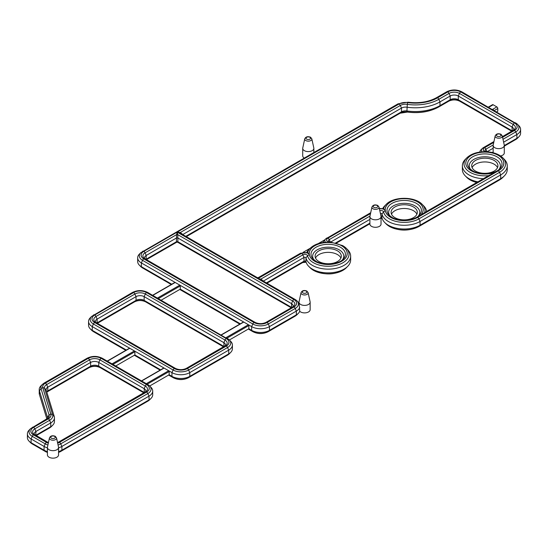 <?xml version="1.0" encoding="UTF-8"?>
<svg xmlns="http://www.w3.org/2000/svg" width="548" height="548" viewBox="0 0 548 548"><rect width="100%" height="100%" fill="white"/><g stroke="black" fill="none" stroke-linecap="round" stroke-linejoin="round"><path stroke-width="0.82" d="M502.256 135.89L504.249 145.028A5.569 3.213 180 0 1 504.29 145.432A5.569 3.213 180 0 1 500.851 148.398A5.569 3.213 180 0 1 494.782 147.7A5.569 3.213 180 0 1 493.152 145.432A5.569 3.213 180 0 1 493.193 145.028L495.18 135.89A3.562 2.062 180 0 0 496.2 137.603A3.562 2.062 180 0 0 500.29 138A3.562 2.062 180 0 0 502.256 135.89L500.982 134.267C498.159 133.233 496.228 133.774 495.18 135.89M311.826 138.836L313.812 147.974A5.569 3.213 180 0 1 313.86 148.371A5.569 3.213 180 0 1 310.421 151.344A5.569 3.213 180 0 1 304.346 150.645A5.569 3.213 180 0 1 302.715 148.371A5.569 3.213 180 0 1 302.763 147.974L304.75 138.836A3.562 2.062 180 0 0 305.763 140.548A3.562 2.062 180 0 0 309.853 140.939A3.562 2.062 180 0 0 311.826 138.836L310.552 137.212C307.729 136.178 305.798 136.719 304.75 138.836M379.01 207.048L380.997 216.186A5.569 3.213 180 0 1 381.038 216.583A5.569 3.213 180 0 1 377.599 219.556A5.569 3.213 180 0 1 371.53 218.858A5.569 3.213 180 0 1 369.9 216.583A5.569 3.213 180 0 1 369.948 216.186L371.934 207.048A3.562 2.062 180 0 0 372.948 208.761A3.562 2.062 180 0 0 377.038 209.151A3.562 2.062 180 0 0 379.01 207.048L377.736 205.425C374.914 204.39 372.983 204.931 371.934 207.048M308.12 292.653L310.106 301.784A5.569 3.213 180 0 1 310.147 302.188A5.569 3.213 180 0 1 306.709 305.161A5.569 3.213 180 0 1 300.64 304.462A5.569 3.213 180 0 1 299.009 302.188A5.569 3.213 180 0 1 299.057 301.784L301.044 292.653A3.562 2.062 180 0 0 302.058 294.365A3.562 2.062 180 0 0 306.147 294.756A3.562 2.062 180 0 0 308.12 292.653L306.846 291.029C304.024 289.995 302.085 290.536 301.044 292.653M56.526 437.907L58.513 447.045A5.569 3.213 180 0 1 58.554 447.442A5.569 3.213 180 0 1 55.122 450.415A5.569 3.213 180 0 1 49.046 449.716A5.569 3.213 180 0 1 47.416 447.442A5.569 3.213 180 0 1 47.464 447.045L49.45 437.907A3.562 2.062 180 0 0 50.464 439.619A3.562 2.062 180 0 0 54.553 440.01A3.562 2.062 180 0 0 56.526 437.907L55.252 436.283C52.43 435.249 50.498 435.79 49.45 437.907M494.084 160.406A13.104 7.569 0 0 0 479.801 158.769A13.104 7.569 0 0 0 471.712 165.756A13.104 7.569 0 0 0 475.554 171.113A13.104 7.569 0 0 0 489.837 172.75A13.104 7.569 0 0 0 497.927 165.756A13.104 7.569 0 0 0 494.084 160.406M497.516 167.633A13.104 7.569 0 0 0 494.084 164.153A13.104 7.569 0 0 0 481.356 162.208A13.104 7.569 0 0 0 472.123 167.633M413.466 206.959A13.104 7.569 0 0 0 399.184 205.315A13.104 7.569 0 0 0 391.094 212.309A13.104 7.569 0 0 0 394.93 217.659A13.104 7.569 0 0 0 409.212 219.296A13.104 7.569 0 0 0 417.302 212.309A13.104 7.569 0 0 0 413.466 206.959M416.898 214.179A13.104 7.569 0 0 0 413.466 210.699A13.104 7.569 0 0 0 400.732 208.754A13.104 7.569 0 0 0 391.498 214.179M337.479 250.826A13.104 7.569 0 0 0 323.197 249.189A13.104 7.569 0 0 0 315.107 256.176A13.104 7.569 0 0 0 318.943 261.526A13.104 7.569 0 0 0 333.225 263.17A13.104 7.569 0 0 0 341.315 256.176A13.104 7.569 0 0 0 337.479 250.826M340.911 258.046A13.104 7.569 0 0 0 337.479 254.573A13.104 7.569 0 0 0 324.745 252.628A13.104 7.569 0 0 0 315.511 258.046M369.9 216.583L369.9 224.077A5.569 3.213 0 0 0 371.53 226.351A5.569 3.213 0 0 0 377.599 227.05A5.569 3.213 0 0 0 381.038 224.077L381.038 216.583M299.009 302.188L299.742 311.271A5.569 3.213 0 0 0 300.64 311.949A5.569 3.213 0 0 0 306.709 312.648A5.569 3.213 0 0 0 310.147 309.675L310.147 302.188M500.543 155.961A5.569 3.213 0 0 0 504.29 152.919L504.29 145.432M325.478 242.353L330.095 242.572A19.022 10.981 0 0 0 309.284 254.587A4.61 2.658 0 0 0 306.037 252.676A4.61 2.658 0 0 0 301.558 253.361L257.786 278.631L257.293 277.617L179.847 232.9L177.189 232.099L180.265 232.523A0.98 0.404 -50.5 0 0 180.162 233.085M493.769 142.384L484.569 147.693A4.61 2.658 0 0 0 484.569 151.46A4.61 2.658 0 0 0 486.699 152.152L482.925 151.755C475.945 152.221 470.554 154.269 466.752 157.893L465.32 159.345A22.441 12.96 180 0 0 462.375 165.756L462.375 169.503A22.441 12.96 0 0 0 465.32 175.922A22.441 12.96 0 0 0 468.951 178.669A22.441 12.96 0 0 0 477.918 181.833M342.911 245.764A20.797 12.008 180 0 1 346.274 248.313L347.713 249.765A22.441 12.96 180 0 1 350.651 256.176A22.441 12.96 180 0 1 336.801 268.15A22.441 12.96 180 0 1 312.339 265.342A22.441 12.96 180 0 1 305.948 257.827A1.144 0.664 0 0 0 305.181 257.286A1.144 0.664 0 0 0 304.003 257.444L263.341 281.11M382.744 208.5A22.441 12.96 180 0 1 384.703 205.89L386.135 204.438A20.797 12.008 180 0 0 383.607 208.72M342.39 259.882A15.563 8.987 0 0 0 339.212 249.826A15.563 8.987 0 0 0 319.354 248.785A15.563 8.987 0 0 0 314.031 259.882M418.377 216.008A15.563 8.987 0 0 0 415.206 205.952A15.563 8.987 0 0 0 395.348 204.918A15.563 8.987 0 0 0 390.018 216.008M498.995 169.462A15.563 8.987 0 0 0 495.824 159.406A15.563 8.987 0 0 0 475.965 158.372A15.563 8.987 0 0 0 470.643 169.462M266.424 282.884L304.003 261.191A1.144 0.664 180 0 1 305.626 261.191A1.144 0.664 180 0 1 305.811 261.334A1.144 0.664 180 0 1 305.948 261.574A22.441 12.96 0 0 0 308.709 266.335A22.441 12.96 0 0 0 312.339 269.082A22.441 12.96 0 0 0 347.713 266.335A22.441 12.96 0 0 0 350.651 259.923L350.651 256.176M381.038 217.138A1.144 0.664 180 0 1 381.614 217.323A1.144 0.664 180 0 1 381.798 217.46A1.144 0.664 180 0 1 381.942 217.707A22.441 12.96 0 0 0 384.703 222.467A22.441 12.96 0 0 0 388.327 225.214A22.441 12.96 0 0 0 420.069 225.214L500.687 178.669A22.441 12.96 0 0 0 504.318 175.922A22.441 12.96 0 0 0 507.263 169.503L507.263 165.756A22.441 12.96 180 0 1 500.687 174.922L420.069 221.467A22.441 12.96 180 0 1 388.327 221.467A22.441 12.96 180 0 1 381.942 213.96A1.144 0.664 0 0 0 380.394 213.425M47.416 447.442L47.416 454.936A5.569 3.213 0 0 0 49.046 457.21A5.569 3.213 0 0 0 55.122 457.902A5.569 3.213 0 0 0 58.554 454.936L58.554 447.442M161.133 300.208L180.292 289.145L180.292 285.94L158.351 298.605M180.292 289.145L240.332 323.813M221.173 334.876L243.442 322.019A0.658 0.377 60 0 1 243.764 322.053L179.826 285.131A0.658 0.377 60 0 1 180.292 285.94M502.571 137.336L514.49 130.458A9.193 5.309 0 0 0 514.49 122.951L460.738 91.92A9.193 5.309 0 0 0 447.737 91.92L437.544 97.804A31.435 18.146 180 0 1 407.753 102.586A9.193 5.309 0 0 0 399.04 103.983L143.788 251.354A9.193 5.309 0 0 0 143.788 258.861L254.06 322.525A9.193 5.309 0 0 0 267.061 322.525L293.94 307.01A9.193 5.309 0 0 0 293.94 299.503L257.813 278.644L260.464 279.446L295.016 299.4A2.165 1.247 120 0 1 295.194 299.537A10.967 6.329 180 0 1 296.961 300.879L298.393 302.325A12.611 7.282 180 0 1 299.009 303.037M504.29 145.556L516.908 138.274A12.611 7.282 0 0 0 518.942 136.733A12.611 7.282 0 0 0 520.6 133.123L520.6 129.376A12.611 7.282 180 0 1 516.908 134.527L503.626 142.192M58.554 451.573A12.611 7.282 0 0 0 61.903 450.189L149.015 399.896A12.611 7.282 0 0 0 151.056 398.348A12.611 7.282 0 0 0 152.707 394.745L152.707 390.998A12.611 7.282 180 0 1 149.015 396.149L61.903 446.442A12.611 7.282 180 0 1 58.554 447.826M107.189 361.091L129.458 348.233A0.658 0.377 60 0 1 129.787 348.268L92.256 326.601A12.611 7.282 180 0 1 88.564 321.45A12.611 7.282 180 0 1 90.215 317.84L91.646 316.395A10.967 6.329 180 0 0 93.42 324.005A2.165 1.247 -60 0 1 94.674 322.525L174.367 368.537A9.193 5.309 0 0 0 187.368 368.537L226.29 346.069A9.193 5.309 0 0 0 226.29 338.561L146.597 292.55A9.193 5.309 0 0 0 133.596 292.55A9.152 5.281 180 0 1 146.569 292.564L226.262 338.575A9.152 5.281 180 0 1 226.262 346.048L187.341 368.523A9.152 5.281 180 0 1 174.394 368.523L94.701 322.512A9.152 5.281 180 0 1 94.701 315.038L133.623 292.564L94.674 315.018A9.193 5.309 0 0 0 94.674 322.525M88.564 321.45L88.564 325.197A12.611 7.282 0 0 0 90.215 328.8A12.611 7.282 0 0 0 92.256 330.341L126.348 350.028M102.442 358.385A2.165 1.247 120 0 0 102.271 358.248L147.679 384.463A2.165 1.247 120 0 1 147.85 384.6A10.967 6.329 180 0 1 149.625 385.943L151.056 387.395A12.611 7.282 180 0 1 152.707 390.998M47.416 447.826A12.611 7.282 180 0 1 44.066 446.442L31.092 438.948A12.611 7.282 180 0 1 27.4 433.804A12.611 7.282 180 0 1 29.058 430.194L30.489 428.742A10.967 6.329 180 0 0 32.264 436.359L31.092 438.948L31.092 442.695L44.066 450.189A12.611 7.282 0 0 0 47.416 451.573M27.4 433.804L27.4 437.544A12.611 7.282 0 0 0 29.058 441.154A12.611 7.282 0 0 0 31.092 442.695L32.264 443.942L45.231 451.436L44.066 450.189L44.066 446.442L45.231 443.846L32.264 436.359A2.165 1.247 120 0 1 33.51 434.879L46.484 442.366A9.193 5.309 0 0 0 48.299 443.181M47.368 418.638A5.733 3.309 0 0 0 47.566 417.768A5.733 3.309 0 0 0 47.484 417.192L39.415 390.786A12.611 7.282 180 0 1 39.223 389.525A12.611 7.282 180 0 1 40.881 385.915L42.312 384.47A10.967 6.329 180 0 0 41.038 388.703L49.108 415.11L47.484 417.192L47.484 418.343M39.223 389.525L39.223 393.265A12.611 7.282 0 0 0 39.415 394.533L46.868 418.932M46.71 391.793A5.733 3.309 180 0 1 46.854 391.628A5.733 3.309 180 0 1 47.786 390.93L90.632 366.187A5.733 3.309 180 0 1 98.743 366.187L144.151 392.402A5.733 3.309 180 0 1 144.419 392.574M145.624 391.868A5.733 3.309 0 0 0 145.83 390.998A5.733 3.309 0 0 0 144.151 388.662L98.743 362.44A5.733 3.309 0 0 0 90.632 362.44L47.786 387.183A5.733 3.309 0 0 0 46.107 389.525A5.733 3.309 0 0 0 46.19 390.101L54.259 416.507A12.611 7.282 180 0 1 54.451 417.768A12.611 7.282 180 0 1 50.752 422.919L35.963 431.461A5.733 3.309 0 0 0 34.277 433.804A5.733 3.309 0 0 0 34.483 434.674M35.689 435.372A5.733 3.309 180 0 1 35.963 435.208L50.752 426.666A12.611 7.282 0 0 0 52.793 425.118A12.611 7.282 0 0 0 54.451 421.515L54.451 417.768M169.168 371.537L169.168 374.75L171.949 376.353A12.611 7.282 0 0 0 189.786 376.353L228.708 353.885A12.611 7.282 0 0 0 230.749 352.337A12.611 7.282 0 0 0 232.4 348.734L232.4 344.987A12.611 7.282 180 0 1 228.708 350.138L189.786 372.606A12.611 7.282 180 0 1 171.949 372.606L168.709 370.736A0.658 0.377 60 0 1 169.168 371.537L147.227 384.203M149.679 386.004L169.168 374.75M141.48 380.887L163.742 368.03A0.658 0.377 60 0 1 164.071 368.064L168.709 370.736L146.302 383.669M115.724 366.016L134.883 354.953L134.883 351.741L112.943 364.413M134.883 354.953L160.639 369.825M141.672 380.997L164.071 368.064L134.418 350.939A0.658 0.377 60 0 1 134.883 351.741M226.29 338.561A2.165 1.247 -60 0 1 227.372 338.452A2.165 1.247 -60 0 1 227.543 338.589A10.967 6.329 180 0 1 229.317 339.931L230.749 341.383A12.611 7.282 180 0 1 232.4 344.987M225.324 345.863A5.733 3.309 0 0 0 225.523 344.987A5.733 3.309 0 0 0 223.844 342.651L144.151 296.639A5.733 3.309 0 0 0 136.041 296.639L97.119 319.107A5.733 3.309 0 0 0 95.441 321.45A5.733 3.309 0 0 0 95.64 322.32A7.384 4.261 0 0 1 94.763 321.635A7.384 4.261 0 0 1 95.955 316.511L97.119 319.107L97.119 322.854L136.041 300.379A5.733 3.309 180 0 1 144.151 300.379L223.844 346.391A5.733 3.309 180 0 1 224.111 346.562M112.018 363.872L134.418 350.939L129.787 348.268L107.381 361.2M221.365 334.986L243.764 322.053L248.402 324.724A0.658 0.377 60 0 1 248.861 325.526L248.861 328.738L251.642 330.341A12.611 7.282 0 0 0 269.486 330.341L296.358 314.826A12.611 7.282 0 0 0 298.393 313.285A12.611 7.282 0 0 0 299.742 311.271M229.372 339.993L248.861 328.738M152.597 295.283L174.867 282.426A0.658 0.377 60 0 1 175.196 282.46L141.37 262.93A12.611 7.282 180 0 1 137.671 257.779A12.611 7.282 180 0 1 139.329 254.176L140.761 252.724A10.967 6.329 180 0 0 142.535 260.334L141.37 262.93L141.37 266.677L171.757 284.22M145.967 259.355A5.733 3.309 180 0 1 146.234 259.183L176.47 241.73L176.47 237.99L146.234 255.443A5.733 3.309 0 0 0 144.556 257.779A5.733 3.309 0 0 0 144.754 258.656A7.384 4.261 0 0 1 143.877 257.971A7.384 4.261 0 0 1 145.069 252.847L146.234 255.443L146.042 259.396M299.742 307.531A12.611 7.282 180 0 1 296.358 311.086L269.486 326.601A12.611 7.282 180 0 1 251.642 326.601L248.402 324.724L225.995 337.657M137.671 257.779L137.671 261.526A12.611 7.282 0 0 0 139.329 265.129A12.611 7.282 0 0 0 141.37 266.677L142.535 267.924L171.257 284.508M514.49 122.951A2.165 1.247 -60 0 1 515.565 122.841A2.165 1.247 -60 0 1 515.736 122.978A10.967 6.329 180 0 1 517.511 124.321L518.942 125.773A12.611 7.282 180 0 1 520.6 129.376M493.152 148.241L487.056 151.762M492.234 152.515L493.152 151.988M499.523 155.351A20.797 12.008 180 0 1 502.886 157.893L504.318 159.345A22.441 12.96 180 0 1 507.263 165.756M369.9 219.399L330.444 242.182M335.629 242.935L369.9 223.146M300.304 253.388A2.165 1.247 60 0 1 300.475 253.251L258.272 277.617L257.786 278.631L177.189 232.099L177.73 234.647L176.593 234.647L177.162 232.119L293.906 299.523A9.152 5.281 180 0 1 293.906 306.996A2.165 1.247 -120 0 0 292.831 306.887L293.851 306.12A7.384 4.261 0 0 1 292.988 306.818A5.733 3.309 0 0 0 293.173 305.935A5.733 3.309 0 0 0 291.488 303.592L177.86 237.99L177.86 241.73L291.488 307.339A5.733 3.309 180 0 1 291.762 307.503M513.517 130.253A5.733 3.309 0 0 0 513.723 129.376A5.733 3.309 0 0 0 512.038 127.04L458.292 96.01A5.733 3.309 0 0 0 450.182 96.01L439.989 101.894A34.894 20.146 180 0 1 406.917 107.203A5.733 3.309 0 0 0 401.485 108.072L182.724 234.565M185.799 236.339L401.485 111.819A5.733 3.309 180 0 1 406.917 110.943A34.894 20.146 0 0 0 439.989 105.641L450.182 99.75A5.733 3.309 180 0 1 458.292 99.75L512.038 130.78A5.733 3.309 180 0 1 512.312 130.951M479.808 152.07A8.028 4.637 180 0 1 480.856 149.96L482.288 148.508A6.377 3.685 180 0 1 483.315 147.727A2.165 1.247 -120 0 1 483.487 147.59L482.288 148.508A6.377 3.685 180 0 0 481.993 151.817M310.209 248.244L303.147 252.32M324.779 239.832L318.155 243.661M418.905 201.897A20.797 12.008 180 0 1 422.268 204.438L423.7 205.89A22.441 12.96 180 0 1 426.591 211.466M483.37 178.689A22.441 12.96 180 0 1 462.375 165.756M177.86 241.73L176.47 241.73M291.687 307.544L291.488 303.592L292.659 300.996L177.73 234.647L177.86 237.99M176.47 237.99L176.593 234.647L145.069 252.847A2.165 1.247 -120 0 0 143.816 251.368L399.067 104.004A9.152 5.281 180 0 1 407.746 102.606A31.476 18.173 0 0 0 437.571 97.818L447.764 91.934A9.152 5.281 180 0 1 460.71 91.934L514.456 122.964A9.152 5.281 180 0 1 514.456 130.438L502.564 137.308M186.299 236.633L400.321 113.066L401.485 111.819L401.485 108.072L400.321 105.476L180.265 232.523L182.724 234.373M306.757 252.375A22.441 12.96 180 0 1 308.709 249.765L310.147 248.313A20.797 12.008 180 0 0 307.62 252.594M323.197 242.483A8.028 4.637 180 0 1 324.245 240.373L325.676 238.921A6.377 3.685 180 0 1 326.711 238.14A2.165 1.247 60 0 1 326.882 238.003A2.165 1.247 60 0 1 327.964 238.113A4.61 2.658 0 0 0 327.964 241.874A4.569 2.637 180 0 1 327.992 238.127L370.51 213.583M157.42 298.071L179.826 285.131L175.196 282.46L152.789 295.393M263.239 281.665L263.341 280.919M176.757 242.141L176.593 241.654M177.73 241.654L177.566 242.141M266.924 283.179L302.839 262.444L304.003 261.191L304.003 257.444L302.839 254.854A2.165 1.247 -120 0 0 301.585 253.375L257.813 278.644L260.889 279.069L263.239 281.008M309.284 254.587L307.921 252.69L300.475 253.251A2.165 1.247 60 0 1 301.558 253.361M486.699 152.152A19.022 10.981 0 0 0 467.629 158.386A19.022 10.981 0 0 0 471.369 170.853A18.981 10.96 180 0 1 471.396 155.337A18.981 10.96 180 0 1 498.242 155.337A18.981 10.96 180 0 1 498.242 170.832A18.981 10.96 180 0 1 471.396 170.832A19.022 10.981 0 0 0 497.365 171.339L488.741 175.627M497.365 171.339L418.501 216.871L424.221 212.836L489.48 175.161M418.501 216.871A19.022 10.981 0 0 0 410.007 199.171A19.022 10.981 0 0 0 385.271 210.72L383.586 208.809M302.715 148.371L302.715 155.865A5.569 3.213 0 0 0 304.167 158.03M492.46 109.504A2.624 1.514 180 0 1 492.81 109.251L496.865 106.908L493.159 104.771L489.104 107.107A2.624 1.514 180 0 1 488.665 107.312M496.865 106.908A1.308 0.754 60 0 1 497.79 108.511L494.269 110.545M496.584 111.881L497.79 111.189L497.79 108.511M489.104 107.107A1.308 0.754 -120 0 0 488.453 107.045L492.501 104.702A1.308 0.754 60 0 1 493.159 104.771M260.779 279.631A0.98 0.404 129.5 0 1 260.889 279.069L302.839 254.854A2.795 1.617 0 0 1 305.716 254.464A2.795 1.617 0 0 1 307.586 255.786A2.165 1.754 -12.6 0 1 309.346 254.902A19.022 10.981 0 0 0 314.758 261.266A19.022 10.981 0 0 0 341.664 261.266A19.022 10.981 0 0 0 341.664 245.737A19.022 10.981 0 0 0 330.636 242.606A4.569 2.637 180 0 1 327.992 241.86A4.61 2.658 0 0 0 330.095 242.572M182.614 234.462L182.614 235.119M177.73 237.942L176.593 237.942M291.269 307.784L177.73 242.237A0.98 0.966 0 0 0 176.593 242.237L146.453 259.636M51.382 438.208A2.274 1.315 0 0 0 54.595 438.208A2.274 1.315 0 0 0 54.595 436.352A2.274 1.315 0 0 0 51.382 436.352A2.274 1.315 0 0 0 51.382 438.208M302.969 292.954A2.274 1.315 0 0 0 306.188 292.954A2.274 1.315 0 0 0 306.188 291.091A2.274 1.315 0 0 0 302.969 291.091A2.274 1.315 0 0 0 302.969 292.954M306.681 139.137A2.274 1.315 0 0 0 309.894 139.137A2.274 1.315 0 0 0 309.894 137.281A2.274 1.315 0 0 0 306.681 137.281A2.274 1.315 0 0 0 306.681 139.137M373.866 207.35A2.274 1.315 0 0 0 377.079 207.35A2.274 1.315 0 0 0 377.079 205.493A2.274 1.315 0 0 0 373.866 205.493A2.274 1.315 0 0 0 373.866 207.35M497.111 136.192A2.274 1.315 0 0 0 500.331 136.192A2.274 1.315 0 0 0 500.331 134.335A2.274 1.315 0 0 0 497.111 134.335A2.274 1.315 0 0 0 497.111 136.192M469.869 168.757L472.479 170.729C479.706 175.449 495.399 174.017 499.769 168.757A17.214 9.939 0 0 0 496.988 156.81A17.214 9.939 0 0 0 474.383 155.94A17.214 9.939 0 0 0 469.869 168.757A17.214 9.939 0 0 0 472.294 170.654M417.624 201.883A18.981 10.96 180 0 1 417.624 217.378A18.981 10.96 180 0 1 390.779 217.378A18.981 10.96 180 0 1 390.779 201.883A18.981 10.96 180 0 1 417.624 201.883M389.244 215.302L391.854 217.275C399.081 221.995 414.781 220.563 419.151 215.302A17.214 9.939 0 0 0 416.37 203.356A17.214 9.939 0 0 0 393.759 202.486A17.214 9.939 0 0 0 389.244 215.302A17.214 9.939 0 0 0 391.669 217.2M341.63 245.751A18.981 10.96 180 0 1 341.63 261.252A18.981 10.96 180 0 1 314.785 261.252A18.981 10.96 180 0 1 314.785 245.751A18.981 10.96 180 0 1 341.63 245.751M313.257 259.177L315.867 261.143C323.094 265.869 338.794 264.431 343.164 259.177A17.214 9.939 0 0 0 340.383 247.23A17.214 9.939 0 0 0 317.772 246.353A17.214 9.939 0 0 0 313.257 259.177A17.214 9.939 0 0 0 315.682 261.067M325.389 242.237A6.377 3.685 180 0 1 325.676 238.921L370.701 212.706M488.658 175.634A20.797 12.008 180 0 1 470.115 172.325A20.797 12.008 180 0 1 466.752 157.893M484.569 147.693A2.165 1.247 -120 0 0 483.487 147.59L493.954 141.548M369.962 216.097L329.245 239.606A2.795 1.617 0 0 0 328.793 241.545L342.74 245.627L346.274 248.313A20.797 12.008 180 0 1 340.822 263.8A20.797 12.008 180 0 1 313.504 262.745A20.797 12.008 180 0 1 307.586 255.786L305.948 257.827L305.948 261.574M330.396 242.175L329.245 239.606A2.165 1.247 -120 0 0 327.992 238.127M485.398 151.132L487.405 151.803C494.091 152.371 499.249 154.399 502.886 157.893A20.797 12.008 180 0 1 499.523 172.325L418.905 218.871A20.797 12.008 180 0 1 389.498 218.871A20.797 12.008 180 0 1 383.573 211.918A2.165 1.754 -12.6 0 1 385.333 211.035A19.022 10.981 0 0 0 390.745 217.398A19.022 10.981 0 0 0 417.651 217.398L498.269 170.853A19.022 10.981 0 0 0 502.824 159.537A19.022 10.981 0 0 0 487.247 152.193A4.569 2.637 180 0 1 484.603 151.44A4.569 2.637 180 0 1 484.603 147.713A2.165 1.247 60 0 1 485.85 149.186A2.795 1.617 0 0 0 485.398 151.132A2.795 1.617 0 0 0 485.576 151.282M476.65 182.566L470.287 180.052L466.752 177.374A20.797 12.008 0 0 0 470.115 179.915A20.797 12.008 0 0 0 476.774 182.498M313.504 270.335A20.797 12.008 0 0 0 346.274 267.787C336.787 274.938 325.916 275.836 313.675 270.472L310.147 267.787A20.797 12.008 0 0 0 313.504 270.335M418.508 226.68A2.165 1.247 -120 0 0 418.734 226.598C409.041 231.242 399.355 231.242 389.669 226.598L386.135 223.92A20.797 12.008 0 0 0 389.498 226.461A20.797 12.008 0 0 0 418.905 226.461L420.069 225.214L420.069 221.467L418.905 218.871A2.165 1.247 -120 0 0 417.651 217.398M381.942 217.707L381.942 213.96L383.573 211.918A2.795 1.617 0 0 0 379.785 210.617M504.29 146.131L515.736 139.521L516.908 138.274L516.908 134.527L515.736 131.931L502.995 139.288M58.554 452.415A10.967 6.329 0 0 0 60.739 451.436L61.903 450.189L61.903 446.442L60.739 443.846A10.967 6.329 180 0 1 58.067 444.983M125.848 350.316L93.42 331.595A2.165 1.247 120 0 0 93.592 331.732L91.646 330.252A10.967 6.329 0 0 0 93.42 331.595L92.256 330.341L92.256 326.601L93.42 324.005L173.113 370.016A10.967 6.329 180 0 0 188.622 370.016L227.543 347.542L228.708 350.138L228.708 353.885L227.543 355.131A10.967 6.329 0 0 0 229.317 353.789L230.749 352.337M60.335 451.662A2.165 1.247 -120 0 0 60.568 451.573A2.165 1.247 -120 0 0 60.739 451.436L147.85 401.143L149.015 399.896L149.015 396.149L147.85 393.553L60.739 443.846A2.165 1.247 -120 0 0 59.485 442.366L146.597 392.08A9.193 5.309 0 0 0 146.597 384.573L101.188 358.358L146.569 384.586A9.152 5.281 180 0 1 146.569 392.06L59.458 442.352A9.152 5.281 180 0 1 57.67 443.161M39.415 394.533L39.415 390.786L41.038 388.703A2.165 1.74 163 0 1 42.785 387.772L50.848 414.178A9.152 5.281 180 0 1 48.306 418.83L33.51 427.372A9.193 5.309 0 0 0 33.51 434.879M48.306 443.161A9.152 5.281 180 0 1 46.512 442.352L33.544 434.865A9.152 5.281 180 0 1 33.544 427.392L48.334 418.85A9.193 5.309 0 0 0 50.889 414.172L42.826 387.765A9.152 5.281 180 0 1 45.368 383.114L88.214 358.371A9.152 5.281 180 0 1 101.161 358.371A9.193 5.309 0 0 0 88.187 358.358L45.34 383.093A9.193 5.309 0 0 0 42.785 387.772M57.67 443.181A9.193 5.309 0 0 0 59.485 442.366M144.343 392.615L144.151 388.662L145.316 386.066L99.907 359.851A7.384 4.261 0 0 0 89.468 359.851L90.632 362.44L90.632 366.187L89.468 367.441A7.384 4.261 180 0 1 99.907 367.441L98.743 366.187L98.743 362.44L99.907 359.851A2.165 1.247 120 0 1 101.161 358.371A2.165 1.247 120 0 1 102.271 358.248C97.215 355.803 92.16 355.803 87.105 358.248A2.165 1.247 60 0 1 88.187 358.358M35.764 435.413L35.963 431.461L34.791 428.865A7.384 4.261 0 0 0 33.599 433.989A7.384 4.261 0 0 0 34.462 434.687M36.182 435.653L49.587 427.913L50.752 426.666L50.752 422.919L49.587 420.323L34.791 428.865A2.165 1.247 -120 0 0 33.544 427.392M46.779 392.012L47.786 390.93L47.786 387.183L46.621 384.586A7.384 4.261 0 0 0 44.566 388.34L46.19 390.101M47.388 418.651A7.384 4.261 0 0 0 48.251 417.96A7.384 4.261 0 0 0 49.108 415.11A2.165 1.74 163 0 1 50.848 414.178M47.909 444.983A10.967 6.329 180 0 1 45.231 443.846A2.165 1.247 -60 0 1 46.484 442.366M146.597 384.573A2.165 1.247 120 0 1 147.679 384.463L149.625 385.943A10.967 6.329 180 0 1 147.85 393.553A2.165 1.247 -120 0 0 146.597 392.08M42.826 387.765A2.165 1.74 -17 0 1 44.566 388.34L52.635 414.747A10.967 6.329 180 0 1 49.587 420.323A2.165 1.247 60 0 0 48.334 418.85M54.259 416.507L52.635 414.747A2.165 1.74 -17 0 0 50.889 414.172M88.214 358.371A2.165 1.247 60 0 1 89.468 359.851L46.621 384.586A2.165 1.247 60 0 0 45.368 383.114M145.652 391.889A7.384 4.261 0 0 0 146.508 391.19A7.384 4.261 0 0 0 145.316 386.066A2.165 1.247 -60 0 1 146.569 384.586M100.284 367.653A2.165 1.247 -60 0 1 100.079 367.578A2.165 1.247 -60 0 1 99.907 367.441L143.932 392.854M46.792 392.073L89.468 367.441A2.165 1.247 -120 0 1 89.297 367.578L46.806 392.108M49.21 428.132A2.165 1.247 60 0 0 49.416 428.05A2.165 1.247 60 0 0 49.587 427.913A10.967 6.329 0 0 0 51.361 426.57L52.793 425.118M147.474 401.362A2.165 1.247 -120 0 0 147.679 401.28A2.165 1.247 -120 0 0 147.85 401.143A10.967 6.329 0 0 0 149.625 399.8L151.056 398.348M45.642 451.662A2.165 1.247 -60 0 1 45.402 451.573A2.165 1.247 -60 0 1 45.231 451.436A10.967 6.329 0 0 0 47.416 452.415M47.416 452.497L30.489 442.606A10.967 6.329 0 0 0 32.264 443.942A2.165 1.247 120 0 0 32.435 444.079A2.165 1.247 120 0 0 32.633 444.161M34.791 434.893A2.165 1.247 120 0 0 34.62 434.756A2.165 1.247 120 0 0 33.544 434.865M47.765 442.38A2.165 1.247 120 0 0 47.594 442.243A2.165 1.247 120 0 0 46.512 442.352M58.204 442.38A2.165 1.247 60 0 1 58.376 442.243A2.165 1.247 60 0 1 59.458 442.352M145.316 392.094A2.165 1.247 60 0 1 145.487 391.957A2.165 1.247 60 0 1 146.569 392.06M86.933 358.385A2.165 1.247 60 0 1 87.105 358.248L44.258 382.99A2.165 1.247 -120 0 0 44.087 383.127M45.34 383.093A2.165 1.247 -120 0 0 44.258 382.99L42.312 384.47M48.306 418.83A2.165 1.247 -120 0 0 47.224 418.727A2.165 1.247 -120 0 0 47.053 418.864M33.51 427.372A2.165 1.247 -120 0 0 32.435 427.269A2.165 1.247 -120 0 0 32.264 427.399M89.091 367.653A2.165 1.247 -120 0 0 89.297 367.578C92.893 365.934 96.482 365.934 100.079 367.578L143.898 392.875M168.668 375.038L173.113 377.606A10.967 6.329 0 0 0 188.622 377.606L189.786 376.353L189.786 372.606L188.622 370.016A2.165 1.247 60 0 0 187.368 368.537M173.524 377.825A2.165 1.247 -60 0 1 173.284 377.743A2.165 1.247 -60 0 1 173.113 377.606L171.949 376.353L171.949 372.606L173.113 370.016A2.165 1.247 120 0 1 174.367 368.537M224.036 346.603L223.844 342.651L225.009 340.055L145.316 294.043A7.384 4.261 0 0 0 134.877 294.043L95.955 316.511A2.165 1.247 -120 0 0 94.701 315.038M97.339 323.299L134.877 301.633L136.041 300.379L136.041 296.639L134.877 294.043A2.165 1.247 -120 0 0 133.623 292.564A2.165 1.247 60 0 0 132.513 292.44C137.569 289.995 142.624 289.995 147.679 292.44A2.165 1.247 120 0 0 146.597 292.55M134.5 301.845A2.165 1.247 60 0 0 134.705 301.77A2.165 1.247 60 0 0 134.877 301.633A7.384 4.261 180 0 1 145.316 301.633L144.151 300.379L144.151 296.639L145.316 294.043A2.165 1.247 -60 0 1 146.569 292.564M188.217 377.825A2.165 1.247 -120 0 0 188.45 377.743A2.165 1.247 -120 0 0 188.622 377.606L227.543 355.131A2.165 1.247 -120 0 1 227.372 355.268A2.165 1.247 -120 0 1 227.167 355.351M134.383 355.241L160.139 370.112M97.373 323.32L134.705 301.77C138.295 300.126 141.891 300.126 145.487 301.77A2.165 1.247 120 0 1 145.316 301.633L223.625 346.843M147.85 292.577A2.165 1.247 120 0 0 147.679 292.44L229.317 339.931A10.967 6.329 180 0 1 227.543 347.542A2.165 1.247 60 0 0 226.29 346.069M225.344 345.877A7.384 4.261 0 0 0 226.201 345.178A7.384 4.261 0 0 0 225.009 340.055A2.165 1.247 120 0 1 226.262 338.575M223.591 346.863L145.487 301.77A2.165 1.247 120 0 0 145.693 301.845M125.821 350.336L93.592 331.732A2.165 1.247 120 0 0 93.797 331.807M226.262 346.048A2.165 1.247 -120 0 0 225.18 345.946A2.165 1.247 -120 0 0 225.009 346.083M187.341 368.523A2.165 1.247 -120 0 0 186.258 368.414C182.669 370.058 179.073 370.058 175.476 368.414L95.784 322.402A2.165 1.247 120 0 0 94.701 322.512M174.394 368.523A2.165 1.247 -60 0 1 175.476 368.414M95.955 322.539A2.165 1.247 120 0 0 95.784 322.402L94.763 321.635M93.42 315.052A2.165 1.247 60 0 1 93.592 314.915A2.165 1.247 60 0 1 94.674 315.018M132.342 292.577A2.165 1.247 60 0 1 132.513 292.44L91.646 316.395M248.861 325.526L226.927 338.198M248.367 329.026L252.806 331.595A10.967 6.329 0 0 0 268.315 331.595A2.165 1.247 60 0 1 268.143 331.732L295.016 316.217A2.165 1.247 60 0 0 295.194 316.08L296.358 314.826L296.358 311.086L295.194 308.49L268.315 324.005L269.486 326.601L269.486 330.341L268.315 331.595L295.194 316.08A10.967 6.329 0 0 0 296.961 314.737L298.393 313.285M248.333 329.047L252.984 331.732A2.165 1.247 120 0 1 252.806 331.595L251.642 330.341L251.642 326.601L252.806 324.005L142.535 260.334A2.165 1.247 120 0 1 143.788 258.861M499.146 180.134A2.165 1.247 -120 0 0 499.351 180.052L418.734 226.598A2.165 1.247 -120 0 0 418.905 226.461L499.523 179.915L500.687 178.669L500.687 174.922L499.523 172.325A2.165 1.247 -120 0 0 498.269 170.853M301.585 253.375A4.569 2.637 180 0 1 306.291 252.744A4.569 2.637 180 0 1 309.346 254.902M379.401 208.857A4.569 2.637 180 0 1 385.333 211.035M484.603 147.713L493.762 142.425M385.271 210.72A4.61 2.658 0 0 0 379.401 208.836M370.523 213.542L327.964 238.113M293.906 306.996L267.034 322.512A9.152 5.281 180 0 1 254.094 322.512L143.816 258.841A9.152 5.281 180 0 1 143.816 251.368M399.944 113.285A2.165 1.247 -120 0 0 400.15 113.203A2.165 1.247 -120 0 0 400.321 113.066A7.384 4.261 180 0 1 407.315 111.943L406.917 110.943L407.315 104.353A7.384 4.261 0 0 0 400.321 105.476A2.165 1.247 -120 0 0 399.067 104.004M186.334 236.647L400.15 113.203L407.438 112.08A2.165 0.425 98.1 0 1 407.315 111.943A33.243 19.194 0 0 0 438.825 106.887L439.989 105.641L439.989 101.894L438.825 99.298A33.243 19.194 180 0 1 407.315 104.353A2.165 0.425 -81.9 0 1 407.746 102.606M407.438 112.08C419.295 113.566 429.7 111.881 438.653 107.024A2.165 1.247 60 0 0 438.825 106.887L449.018 101.003L450.182 99.75L450.182 96.01L449.018 93.413L438.825 99.298A2.165 1.247 -120 0 0 437.571 97.818M448.641 101.216A2.165 1.247 60 0 0 448.846 101.14A2.165 1.247 60 0 0 449.018 101.003A7.384 4.261 180 0 1 459.457 101.003L458.292 99.75L458.292 96.01L459.457 93.413A7.384 4.261 0 0 0 449.018 93.413A2.165 1.247 60 0 0 447.764 91.934A2.165 1.247 -120 0 0 446.654 91.811A2.165 1.247 -120 0 0 446.483 91.948M512.236 130.993L512.038 127.04L513.209 124.444L459.457 93.413A2.165 1.247 120 0 1 460.71 91.934M438.441 107.107A2.165 1.247 60 0 0 438.653 107.024L448.846 101.14C452.443 99.496 456.039 99.496 459.628 101.14A2.165 1.247 120 0 1 459.457 101.003L511.818 131.232M515.367 139.74A2.165 1.247 -120 0 0 515.565 139.658A2.165 1.247 -120 0 0 515.736 139.521A10.967 6.329 0 0 0 517.511 138.178L518.942 136.733M502.886 177.374L499.351 180.052A2.165 1.247 -120 0 0 499.523 179.915A20.797 12.008 0 0 0 502.886 177.374L504.318 175.922M171.223 284.528L140.761 266.581A10.967 6.329 0 0 0 142.535 267.924A2.165 1.247 120 0 0 142.706 268.061A2.165 1.247 120 0 0 142.912 268.143M179.792 289.433L239.832 324.101M381.038 218.104A2.795 1.617 180 0 1 382.093 218.275M336.335 243.1L369.9 223.721M266.958 283.193L302.667 262.574A2.165 1.247 60 0 0 302.839 262.444A2.795 1.617 180 0 1 306.099 262.149M293.851 306.12A7.384 4.261 0 0 0 292.659 300.996A2.165 1.247 -60 0 1 293.906 299.523M513.538 130.266A7.384 4.261 0 0 0 514.401 129.568A7.384 4.261 0 0 0 513.209 124.444A2.165 1.247 120 0 1 514.456 122.964M386.135 204.438C393.471 196.28 414.925 196.28 422.268 204.438A20.797 12.008 180 0 1 424.638 212.597M460.738 91.92A2.165 1.247 -60 0 1 461.82 91.811L517.511 124.321A10.967 6.329 180 0 1 515.736 131.931A2.165 1.247 60 0 0 514.49 130.458M493.214 144.939L485.85 149.186L487.008 151.755M267.061 322.525A2.165 1.247 60 0 1 268.315 324.005A10.967 6.329 180 0 1 252.806 324.005A2.165 1.247 120 0 1 254.06 322.525M293.94 299.503A2.165 1.247 120 0 1 295.016 299.4L296.961 300.879A10.967 6.329 180 0 1 295.194 308.49A2.165 1.247 -120 0 0 293.94 307.01M267.91 331.814A2.165 1.247 60 0 0 268.143 331.732C263.088 334.177 258.033 334.177 252.984 331.732A2.165 1.247 120 0 0 253.217 331.814M296.961 314.737L295.016 316.217A2.165 1.247 60 0 1 294.817 316.292M306.133 262.252L302.667 262.574A2.165 1.247 60 0 1 302.462 262.656M511.784 131.253L459.628 101.14A2.165 1.247 120 0 0 459.834 101.216M487.405 151.803L487.247 152.193M437.544 97.804A2.165 1.247 -120 0 0 436.461 97.695L446.654 91.811C451.71 89.365 456.765 89.365 461.82 91.811A2.165 1.247 -60 0 1 461.991 91.948M407.753 102.586A2.165 0.425 -81.9 0 1 408.061 102.209C419.021 103.538 428.488 102.038 436.461 97.695A2.165 1.247 -120 0 0 436.29 97.832M330.8 242.216L330.636 242.606M399.04 103.983A2.165 1.247 -120 0 0 397.958 103.88A2.165 1.247 -120 0 0 397.786 104.017M143.788 251.354A2.165 1.247 -120 0 0 142.706 251.244A2.165 1.247 -120 0 0 142.535 251.381M514.456 130.438A2.165 1.247 -120 0 0 513.38 130.335A2.165 1.247 -120 0 0 513.209 130.472M267.034 322.512A2.165 1.247 -120 0 0 265.951 322.402L292.831 306.887A2.165 1.247 -120 0 0 292.659 307.024M254.094 322.512A2.165 1.247 -60 0 1 255.169 322.402L144.898 258.738A2.165 1.247 120 0 0 143.816 258.841M145.069 258.875A2.165 1.247 120 0 0 144.898 258.738L143.877 257.971M493.57 110.141A1.308 0.754 -120 0 0 492.81 109.251M313.86 152.433L313.86 148.371M346.274 267.787L347.713 266.335M310.147 267.787L308.709 266.335M386.135 223.92L384.703 222.467M466.752 177.374L465.32 175.922M30.489 442.606L29.058 441.154M48.416 442.654L33.599 433.989M57.561 442.654L146.508 391.19M48.251 417.96L30.489 428.742M149.625 399.8L58.554 452.497M51.361 426.57L36.216 435.674M91.646 330.252L90.215 328.8M229.317 353.789L188.45 377.743C183.395 380.182 178.34 380.182 173.284 377.743L168.64 375.058M134.349 355.262L160.105 370.133M226.201 345.178L186.258 368.414M140.761 266.581L139.329 265.129M517.511 138.178L504.29 146.172M179.758 289.454L239.798 324.121M382.12 218.385L381.038 218.227M336.383 243.113L369.9 223.762M291.235 307.805L177.655 242.23L176.668 242.23L146.487 259.656M408.061 102.209L397.958 103.88L140.761 252.724M514.401 129.568L502.427 136.657M326.32 242.175C319.333 242.634 313.942 244.682 310.147 248.313M383.908 208.815L379.305 208.425M265.951 322.402C262.362 324.046 258.766 324.046 255.169 322.402M493.152 152.734L493.152 145.432M258.272 277.617L257.293 277.617"/></g></svg>
